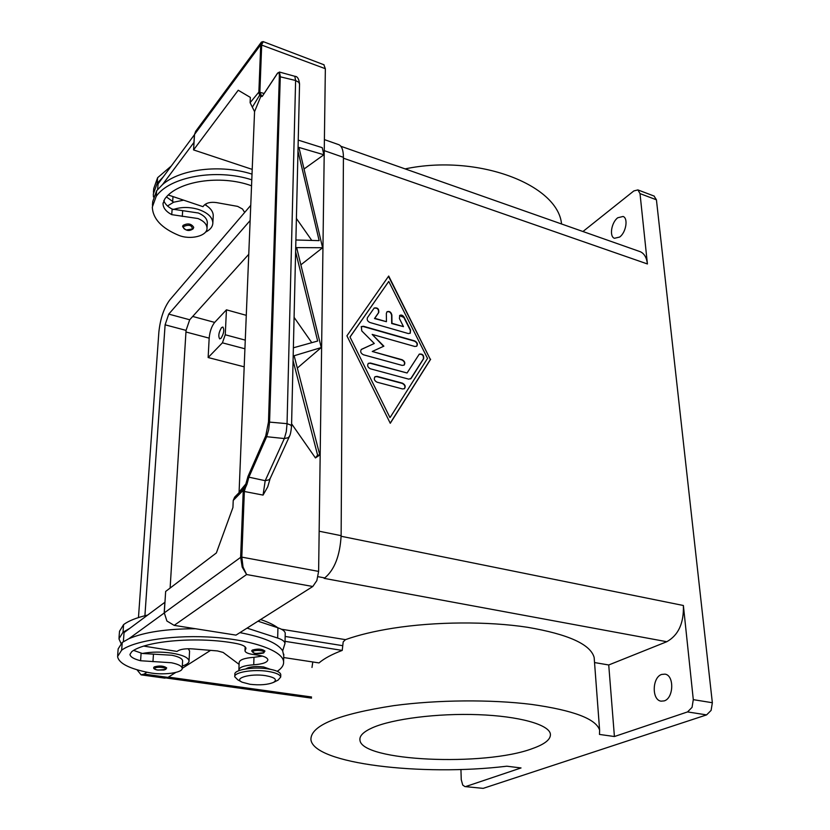 <?xml version="1.0" encoding="UTF-8"?>
<svg xmlns="http://www.w3.org/2000/svg" width="830" height="830" viewBox="0 0 830 830"><rect width="100%" height="100%" fill="white"/><g stroke="black" fill="none" stroke-linecap="round" stroke-linejoin="round"><path stroke-width="1.25" d="M661.655 674.437L664.996 674.136C674.406 675.247 673.784 698.238 664.197 700.894L661.064 701.163C651.591 700.043 652.162 677.311 661.655 674.437M617.779 217.751L623.091 216.464C628.435 218.197 626.028 232.587 619.637 237.058L614.449 238.293C609.096 236.571 611.409 222.347 617.779 217.751M582.951 231.518L633.84 190.931L637.897 189.914L640.013 193.608L656.426 199.802L654.03 196.025M464.904 786.57L483.185 788.365L464.904 786.57L462.746 785.087L461.252 779.671L460.93 769.462M687.541 711.922L706.6 714.889L711.113 710.387L712.348 702.73L693.299 699.649L692.044 707.378L687.541 711.922L614.418 736.532L608.732 664.975L594.539 662.558M221.537 327.622L222.886 327.02C224.474 329.821 223.851 333.577 221.019 338.308L219.691 338.889C218.093 336.119 218.715 332.353 221.537 327.622M283.704 657.536L319.021 662.921C324.167 658.491 331.907 654.32 342.23 650.409L343.195 641.88L345.477 639.65C358.539 634.981 374.361 631.174 392.943 628.227C435.356 621.556 487.833 621.214 527.558 627.293C568.353 634.276 590.555 644.339 594.155 657.485L594.384 660.462M405.113 168.895C477.644 153.633 558.009 184.613 561.547 223.986M311.987 667.455L312.786 661.966M466.024 786.456L521.033 767.947L506.767 766.204C422.003 776.496 313.128 763.756 310.908 739.509C310.783 725.441 338.412 714.153 393.783 705.635C437.265 699.783 491.09 699.337 531.74 704.442C573.478 710.335 596.106 718.904 599.613 730.151L599.478 734.436L614.418 736.532M372.504 727.723C392.497 718.884 437.452 713.136 478.225 714.672C519.072 716.155 548.64 724.486 550.352 733.813C551.11 739.157 545.144 744.074 532.466 748.567C484.71 766.702 360.874 761.307 359.93 739.976C359.39 735.785 363.582 731.707 372.504 727.723M163.8 200.559C164.9 203.879 167.67 206.722 172.132 209.087L198.391 213.009C204.149 215.541 207.126 218.736 207.334 222.585L207.293 223.239M251.552 185.796C220.355 174.321 177.101 181.137 164.734 199.044L163.033 203.703C163.157 207.946 166.052 211.598 171.737 214.648L198.059 218.549C203.827 221.071 206.815 224.245 207.023 228.084C207.521 236.011 190.236 240.254 178.46 235.212C161.601 228.136 152.886 218.778 152.305 207.126L156.196 196.388C169.673 176.655 216.246 168.282 251.801 179.83M173.169 209.575C180.899 206.878 189.25 206.805 198.214 209.368C207.531 212.573 212.418 217.076 212.854 222.855C212.729 226.694 210.26 229.796 205.456 232.172M183.669 200.165L173.678 202.198L167.515 205.965M193.722 227.327L193.141 228.831C189.064 231.622 185.547 230.865 182.61 226.559L183.046 225.407C187.767 222.969 191.325 223.612 193.722 227.327L193.266 228.509M242.173 682.218C232.971 678.276 250.453 673.234 265.476 675.641C274.927 677.373 277.614 679.614 273.547 682.374C267.82 684.75 259.977 685.393 250.017 684.283L242.173 682.218L237.878 679.895L234.766 676.803C233.728 672.29 253.171 669.032 267.82 671.366C275.851 672.663 280.146 674.551 280.706 677.041L278.123 680.092M234.766 676.803L234.859 674.323C233.821 669.789 253.264 666.521 267.893 668.866C275.913 670.163 280.208 672.061 280.768 674.562L280.706 677.041M270.248 669.26L263.535 666.936C255.235 666.054 249.322 666.708 245.784 668.897M239.061 670.567L238.874 669.924C239.32 667.185 244.269 665.473 253.721 664.778C262.716 664.125 267.436 662.444 267.882 659.746C267.198 657.298 262.788 655.607 254.644 654.673C248.73 653.999 245.514 652.733 244.995 650.896L245.971 648.386C245.587 646.352 242.422 644.744 236.467 643.551C199.532 636.268 145.821 640.573 131.752 651.654L129.968 654.413C130.289 656.904 133.827 659.01 140.581 660.742L171.426 662.755C178.243 664.176 181.832 666.002 182.185 668.233C183.015 672.84 163.095 675.485 149.224 672.674C129.345 668.741 118.783 663.357 117.57 656.53L121.647 650.17C135.072 640.231 176.064 634.442 215.022 637.43C254.032 640.345 282.916 651.156 283.601 661.717C283.87 665.131 281.744 668.326 277.251 671.304M182.31 666.013C186.802 664.612 189.053 662.911 189.043 660.898C188.358 657.505 182.517 654.901 171.54 653.086C160.989 651.664 151.257 651.789 142.345 653.469L171.872 655.244C178.678 656.675 182.247 658.532 182.61 660.794L182.185 668.233M238.874 669.924L239.154 662.527C239.6 659.746 244.539 658.014 253.98 657.308L262.498 656.094M188.348 648.749L189.572 651.042L189.043 660.898M166.685 667.932L165.772 669.354L163.925 670.028L157.192 669.997C154.473 669.333 153.311 668.534 153.726 667.59L154.193 666.915C159.599 665.452 163.759 665.785 166.685 667.932L166.674 668.036M264.926 651.052L263.826 652.712C264.428 653.314 255.318 654.248 253.97 653.117L251.646 650.969L252.279 650.098C257.881 648.541 262.093 648.863 264.926 651.052L264.926 651.177M244.425 490.136L243.283 490.198L243.221 491.267L240.638 557.148L242.204 567.139L246.603 574.526L243.034 567.046L241.81 557.023L244.362 491.132L245.462 487.667L244.456 487.179L234.651 497.139L233.23 500.438L243.283 490.198L245.846 483.973L246.956 484.284L248.896 477.167L266.669 436.705L268.661 429.836L269.584 421.775L280.301 76.287L279.409 72.034M164.288 612.872L166.903 621.016L174.175 625.374L246.603 574.526L312.796 586.499L316.842 580.595L318.616 571.403L241.136 557.003L164.288 612.872L165.647 591.458L216.36 552.956L232.929 507.514L233.23 500.438M294.806 76.287L295.615 80.5L287.045 423.663L286.288 431.704L284.337 438.551L288.342 437.669L289.608 435.978M277.687 73.03L277.407 73.486C278.724 71.743 279.368 72.781 279.337 76.588L268.484 422.014L265.735 435.895L266.669 436.705L284.337 438.551L265.206 480.705L263.058 495.095L267.727 486.857L270.113 478.63M265.735 435.895L248.004 476.368L248.896 477.167L265.206 480.705L269.107 479.782L270.31 478.215M279.337 76.588L295.615 80.5L298.904 82.409L299.537 84.359M268.484 422.014L287.045 423.663L290.791 425.085L291.527 426.599M262 96.498L259.852 92.628L258.856 92.846L259.676 95.118L260.599 94.413M259.852 92.628L261.699 44.54L263.318 41.666M324.063 64.813L263.11 41.583L261.388 42.112L260.724 44.727L325.35 68.714L323.856 64.73M408.298 333.546L369.931 322.507C367.524 321.335 366.704 319.695 367.483 317.6L374.216 308.003C377.588 307.432 379.103 308.947 378.75 312.526L374.766 318.315L386.427 321.698L386.355 313.377L387.029 311.748C389.446 310.908 391.055 311.987 391.864 314.995L391.968 323.295L403.473 326.636L399.427 318.575L399.718 315.452C401.326 314.612 402.789 315.203 404.106 317.216L410.58 330.07L410.259 333.245L408.298 333.546M410.155 333.328L410.321 330.288L403.847 317.433L399.572 315.597M403.473 326.636L391.698 323.524L391.604 315.224C390.857 312.298 389.28 311.198 386.873 311.893M386.427 321.698L374.506 318.544L378.49 312.754C378.895 309.279 377.422 307.743 374.06 308.148M377.09 382.205C374.309 380.721 373.614 378.895 375.015 376.716L377.059 376.384L402.436 383.17C405.206 384.684 405.88 386.51 404.459 388.658L402.529 388.959L377.09 382.205M404.355 388.731C405.559 386.552 404.833 384.767 402.177 383.387L376.789 376.602L374.859 376.862M390.214 417.334L427.523 358.394L388.762 281.422L349.99 336.99L389.944 417.542L349.99 336.99M388.762 281.422L350.239 336.762M390.214 423.165L430.376 359.483L388.492 276.338M430.646 359.265L390.276 423.29L346.919 335.828L388.699 276.037L430.376 359.483M408.775 379.154L370.439 368.811C367.68 367.337 366.974 365.522 368.344 363.364L370.419 363.021L407.074 372.992L419.285 354.12C422.543 353.663 423.995 355.188 423.642 358.705L411.151 378.366L408.775 379.154M410.58 378.937L423.373 358.913C423.777 355.52 422.356 353.964 419.129 354.265M407.074 372.992L370.159 363.239L368.188 363.509M383.543 346.328L372.172 334.407L383.875 346.172L372.255 351.474L402.083 359.722C404.801 361.206 405.486 363.001 404.127 365.107L402.177 365.408L363.478 354.784C360.728 353.331 360.023 351.536 361.361 349.389L374.288 343.485L361.776 330.921L361.309 326.626L363.436 326.273L414.689 340.902C417.355 342.375 418.03 344.128 416.733 346.193L414.803 346.473L372.172 334.407M416.619 346.266C417.708 344.18 416.971 342.468 414.419 341.12L363.177 326.501L361.154 326.771M374.288 343.485L361.206 349.534M404.023 365.179C405.165 363.052 404.428 361.299 401.824 359.94L372.255 351.474M608.732 664.975L666.791 641.715C678.411 635.24 683.941 623.174 683.38 605.495L693.299 699.649M656.426 199.802L712.348 702.73M640.013 193.608L647.421 263.961L343.413 158.188M261.72 96.093L260.724 96.612L259.676 95.118L252.341 107.174L254.561 111.625L260.724 96.612L262.363 96.228L277.407 73.486M246.956 484.284L245.462 487.667M261.305 42.226L195.662 131.347L194.542 134.429L193.566 149.919L238.231 90.242L250.338 97.401L250.11 102.681L258.867 92.089L264.116 93.448M250.11 102.681L252.341 107.174M298.24 140.114L322.248 147.667L323.856 154.764L304.029 169.009M323.856 154.764L298.945 147.429L322.6 247.745L300.875 264.822M322.6 247.745L296.632 247.599L321.252 347.563L297.327 368.074M321.252 347.563L294.142 355.738L319.799 454.985L315.431 457.932L291.6 423.808M267.851 486.204L267.727 486.857M325.35 68.714L318.616 571.403M254.561 111.625L239.071 492.636M248.004 476.368L245.846 483.973L239.133 491.983M293.374 347.801L317.662 341.037L295.625 251.843M319.799 454.985L317.6 455.12L293.073 360.614M295.895 239.995L319.145 240.627L297.98 151.112M317.6 455.12L315.431 457.932M311.79 342.676L294.09 317.371M311.779 240.42L296.403 218.477M252.227 169.393L193.566 149.919M312.796 586.499L235.99 635.126L174.175 625.374M152.44 205.3L152.73 201.534L156.621 190.755L162.587 184.509L194.044 142.314M162.587 184.509C180.286 168.926 220.842 164.081 252.03 174.134M143.86 646.114L176.998 651.436L178.014 650.762C181.033 649.112 185.899 648.479 192.602 648.894L217.46 650.928L223.114 652.422L239.082 664.363M164.278 612.976L128.941 638.675C144.399 632.118 166.591 628.798 195.496 628.735M239.932 632.636C263.65 637.17 277.894 643.25 282.677 650.876L284.991 643.364C284.721 641.372 282.283 639.598 277.666 638.052L247.06 628.123M258.006 621.193L277.936 627.802C282.532 629.379 284.97 631.184 285.23 633.217L285.219 633.788M123.359 641.683L124.054 632.595L164.963 602.227M164.859 602.207L164.184 612.955M282.677 650.876L283.746 655.845M119.022 637.689L119.52 631.257L123.597 624.606C128.671 620.799 136.649 617.634 147.532 615.113M121.024 643.437L118.939 638.799L123.016 632.232L129.698 628.383M260.599 619.553C268.017 622.033 273.755 624.772 277.801 627.76M133.661 650.419L142.345 653.469M117.653 655.451L118.151 648.904L122.238 642.462L128.941 638.675M244.684 212.428L242.453 208.994L237.66 206.39L216.454 202.593C210.737 201.804 206.535 202.779 203.869 205.539L202.966 206.66L168.397 195.029M194.531 134.585L158.063 183.887L157.638 189.458M193.961 142.283L194.448 134.564M153.467 196.949L153.301 194.106L157.192 183.274L163.137 176.998M166.477 196.949L173.678 202.198M213.206 216.402L213.248 215.561C213.113 211.422 210.301 207.77 204.823 204.605M205.404 204.19L206.68 205.736M153.446 192.27L153.737 188.566L157.617 177.693L171.188 166.093M706.6 714.889L483.185 788.365M324.188 578.303L324.769 577.929C334.511 569.785 339.968 555.695 341.13 535.672L343.423 157.327C343.381 150.386 341.887 146.194 338.962 144.742L338.35 144.524M210.571 650.367L182.195 668.368L210.571 650.367M141.339 674.894L164.88 678.152L167.971 677.384L175.711 672.476L168.366 677.135M342.23 650.409L285.043 641.341M639.463 251.417L640.283 251.708C644.256 253.492 646.643 257.57 647.421 263.961M637.897 189.914L654.289 196.129M244.217 366.839L208.143 357.533L222.409 342.832L225.252 334.77L226.445 309.829L246.303 315.338M208.143 357.533L209.17 338.142C209.803 331.481 211.64 326.242 214.669 322.403L226.445 309.829M248.782 254.271L189.707 319.768L186.055 330.382L170.119 588.055M144.908 615.736L165.108 324.821L168.749 314.114L250.152 220.521M146.91 672.217L144.119 674.074L141.121 674.873L136.992 669.769M138.465 617.562L158.883 331.917C160.335 318.544 163.946 307.909 169.714 300.024L250.764 205.332M285.157 636.454L342.261 645.605M182.652 210.903L182.289 216.454M192.404 228.997L186.294 229.952C183.804 229.038 182.984 227.845 183.824 226.393C189.043 224.339 191.906 225.21 192.404 228.997M253.721 664.778L253.98 657.308M155.085 668.046C157.472 666.283 168.085 667.797 165.18 669.478L158.105 670.101C155.169 669.592 154.162 668.907 155.085 668.046M253.212 651.27C256.065 649.382 266.658 651.011 263.276 652.816L255.848 653.469C252.943 652.92 252.061 652.193 253.212 651.27M243.221 491.267L263.058 495.095M683.38 605.495L341.12 536.263M262.633 95.772L277.521 73.185L279.534 72.065L294.93 76.319M194.542 134.429L260.724 44.727L258.867 92.089M277.936 627.802L277.666 638.052M123.016 632.232L123.597 624.606M245.4 649.859L245.493 647.276M140.581 660.742L141.11 653.189M152.959 661.686L153.457 654.154M121.647 650.17L122.238 642.462M156.621 190.755L156.196 196.388M172.132 209.087L171.737 214.648M173.003 196.575L172.64 201.711M157.617 177.693L157.192 183.274M666.791 641.715L324.105 578.354M345.477 639.65L281.37 629.213M311.541 696.982L168.417 677.104M225.252 334.77L245.296 340.134M222.409 342.832L244.943 348.787M185.951 331.99L209.17 338.142M192.705 316.448L214.669 322.403M168.749 314.114L189.707 319.768M165.108 324.821L186.055 330.382M144.119 674.074L167.971 677.384M318.004 576.684L324.769 577.929M319.156 531.221L341.13 535.672M324.25 150.645L343.423 157.327M278.133 680.092L273.558 682.374M262.436 95.979L262.041 96.529M299.547 84.027L291.538 426.298C291.071 431.413 290.355 434.796 289.4 436.456L270.144 478.568M299.547 83.934C298.956 78.881 297.42 76.339 294.94 76.329M284.991 643.364L285.23 633.217M245.141 646.881L245.006 650.637M283.601 661.717L283.787 654.216M212.854 222.855L213.248 215.561M163.095 202.914L163.033 203.703M207.334 222.585L207.023 228.084M359.93 739.976L359.93 738.513M599.613 730.151L594.155 657.485M640.283 251.708L340.86 146.267M311.53 698.123L166.54 678.048M324.395 139.606L338.962 144.742"/></g></svg>
